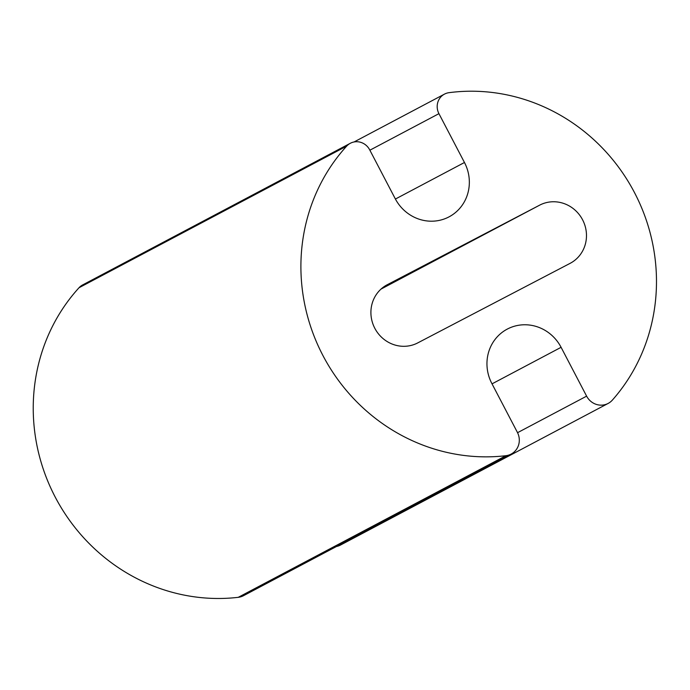 <?xml version="1.0" encoding="UTF-8"?>
<svg xmlns="http://www.w3.org/2000/svg" width="690" height="690" viewBox="0 0 690 690"><rect width="100%" height="100%" fill="white"/><g stroke="black" fill="none" stroke-linecap="round" stroke-linejoin="round"><path stroke-width="1.03" d="M395.206 198.66A41.055 39.063 62.1 0 0 449.043 216.858A41.055 39.063 62.1 0 0 464.465 162.495L438.935 113.66A14.757 14.042 -117.9 0 1 444.481 94.116A14.757 14.042 -117.9 0 1 449.018 92.676A184.739 175.795 -117.9 0 1 633.929 191.527A184.739 175.795 -117.9 0 1 612.349 400.122A16.422 15.629 -117.9 0 1 608.149 403.426A16.422 15.629 -117.9 0 1 586.621 396.146L561.091 347.312A41.055 39.063 62.1 0 0 507.262 329.104A41.055 39.063 62.1 0 0 491.832 383.476L517.362 432.311A16.422 15.629 -117.9 0 1 511.186 454.055A16.422 15.629 -117.9 0 1 505.925 455.693A184.739 175.795 -117.9 0 1 322.264 354.255A184.739 175.795 -117.9 0 1 346.69 146.099A14.757 14.042 -117.9 0 1 350.33 143.279A14.757 14.042 -117.9 0 1 369.676 149.825L395.206 198.66M608.149 403.426L340.481 545.066A16.422 15.629 -117.9 0 1 336.496 546.497M511.186 454.055L243.518 595.694A16.422 15.629 -117.9 0 1 238.257 597.324A184.739 175.795 -117.9 0 1 54.596 495.886A184.739 175.795 -117.9 0 1 79.022 287.739A14.757 14.042 -117.9 0 1 82.662 284.918L350.33 143.279M417.726 342.913L570.095 263.356A32.844 31.257 62.1 0 0 570.242 263.278A32.844 31.257 62.1 0 0 582.541 219.713A32.844 31.257 62.1 0 0 539.666 205.146L387.297 284.703A32.844 31.257 62.1 0 0 387.15 284.78A32.844 31.257 62.1 0 0 374.843 328.345A32.844 31.257 62.1 0 0 417.726 342.913M395.413 199.039L464.465 162.495M369.875 150.204L438.935 113.66M517.552 432.69L586.621 396.146M492.03 383.856L561.091 347.312M238.257 597.324L505.925 455.693M79.022 287.739L346.69 146.099M381.009 289.101L539.666 205.146M354.065 141.968L444.481 94.116"/></g></svg>
